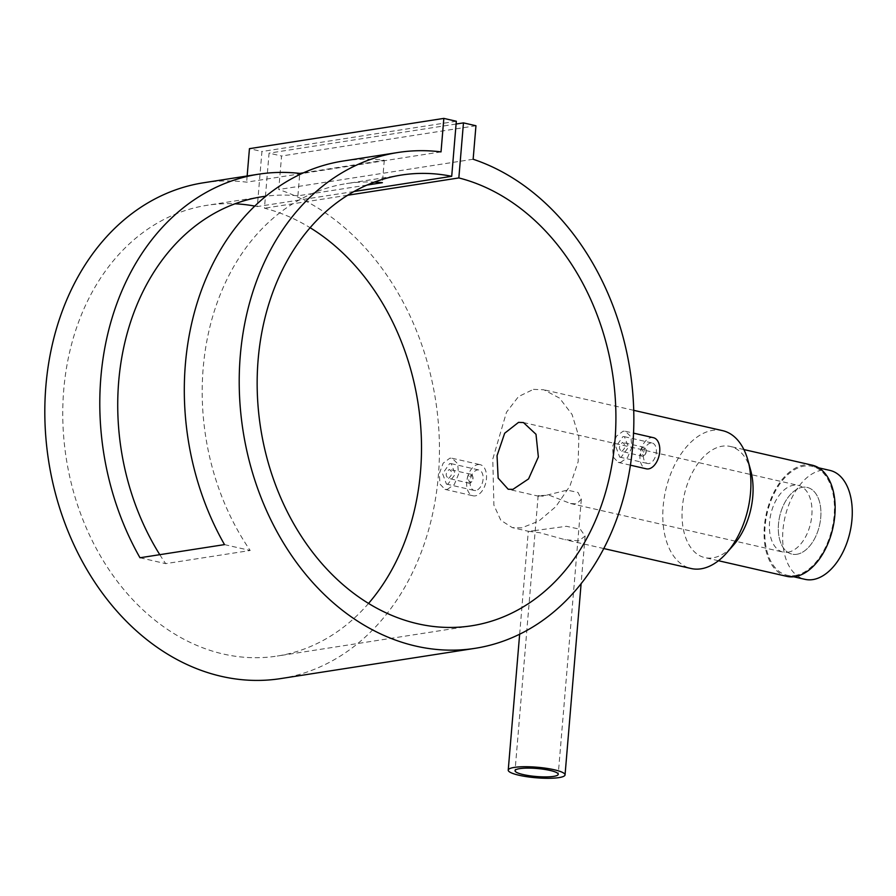 <?xml version="1.0" encoding="UTF-8"?>
<svg xmlns="http://www.w3.org/2000/svg" width="896" height="896" viewBox="0 0 896 896"><rect width="100%" height="100%" fill="white"/><g stroke="black" fill="none" stroke-linecap="round" stroke-linejoin="round"><path stroke-width="0.67" stroke-dasharray="4.48 3.36" d="M796.802 554.288A34.216 20.418 -77.1 0 0 820.277 521.427A34.216 20.418 -77.1 0 0 807.24 487.435A34.216 20.418 -77.1 0 0 802.435 487.29A34.216 20.418 -77.1 0 0 778.96 520.15A34.216 20.418 -77.1 0 0 791.997 554.142A34.216 20.418 -77.1 0 0 796.802 554.288A34.216 20.418 -77.1 0 0 820.277 521.427A34.216 20.418 -77.1 0 0 807.24 487.435A34.216 20.418 -77.1 0 0 802.435 487.29A34.216 20.418 -77.1 0 0 778.96 520.15A34.216 20.418 -77.1 0 0 791.997 554.142A34.216 20.418 -77.1 0 0 796.802 554.288M787.886 552.25A34.216 20.418 -77.1 0 0 811.35 519.389A34.216 20.418 -77.1 0 0 798.325 485.397A34.216 20.418 -77.1 0 0 793.509 485.251A34.216 20.418 -77.1 0 0 770.045 518.112A34.216 20.418 -77.1 0 0 783.07 552.104A34.216 20.418 -77.1 0 0 787.886 552.25M829.92 470.4A55.877 33.354 -77.1 0 0 822.058 470.154A55.877 33.354 -77.1 0 0 783.72 523.835A55.877 33.354 -77.1 0 0 805 579.342M795.021 575.512A55.877 33.354 -77.1 0 0 833.358 521.83A55.877 33.354 -77.1 0 0 812.078 466.312A55.877 33.354 -77.1 0 0 804.216 466.077A55.877 33.354 -77.1 0 0 765.878 519.758A55.877 33.354 -77.1 0 0 787.158 575.266A55.877 33.354 -77.1 0 0 795.021 575.512M621.802 451.394C625.722 447.854 625.968 444.875 622.552 442.456C618.699 446.006 618.453 448.986 621.802 451.394L642.242 456.187A4.558 2.722 -77.1 0 0 642.88 456.21A4.558 2.722 -77.1 0 0 644.549 455.168A4.558 2.722 -77.1 0 0 645.915 449.221A4.558 2.722 -77.1 0 0 644.28 447.294A4.558 2.722 -77.1 0 0 643.63 447.272A4.558 2.722 -77.1 0 0 640.506 451.662A4.558 2.722 -77.1 0 0 642.242 456.187M644.28 447.294L622.552 442.456M643.866 455.302A3.416 2.038 -77.1 0 0 645.12 454.518A3.416 2.038 -77.1 0 0 646.139 450.061A3.416 2.038 -77.1 0 0 644.426 448.594A3.416 2.038 -77.1 0 0 642.04 452.278A3.416 2.038 -77.1 0 0 643.866 455.302M650.72 442.982A10.494 6.261 -77.1 0 0 643.518 453.062A10.494 6.261 -77.1 0 0 647.517 463.478A10.494 6.261 -77.1 0 0 648.995 463.523A10.494 6.261 -77.1 0 0 656.197 453.443A10.494 6.261 -77.1 0 0 652.198 443.027A10.494 6.261 -77.1 0 0 650.72 442.982M621.174 457.162L619.707 457.117L615.866 446.734L622.899 436.621L624.378 436.666L628.533 447.126L621.174 457.162M620.491 462.47L627.558 457.542L631.837 447.227L630.907 436.688L625.386 431.278L623.123 431.2L616.403 436.218L612.562 446.634L613.245 457.117L618.274 462.403L620.491 462.47M653.419 437.685A15.971 9.531 -77.1 0 0 651.168 437.618A15.971 9.531 -77.1 0 0 640.214 452.95A15.971 9.531 -77.1 0 0 646.296 468.821M448.538 478.363C452.458 474.835 452.704 471.856 449.288 469.437C445.435 472.987 445.189 475.955 448.538 478.363L468.978 483.168A4.558 2.722 102.9 0 1 467.242 478.632A4.558 2.722 102.9 0 1 470.366 474.253A4.558 2.722 102.9 0 1 471.016 474.275A4.558 2.722 102.9 0 1 472.651 476.202A4.558 2.722 102.9 0 1 471.285 482.138A4.558 2.722 102.9 0 1 469.616 483.19A4.558 2.722 102.9 0 1 468.978 483.168M471.016 474.275L449.288 469.437M471.173 475.574A3.416 2.038 102.9 0 1 472.875 477.03A3.416 2.038 102.9 0 1 471.856 481.488A3.416 2.038 102.9 0 1 470.602 482.272A3.416 2.038 102.9 0 1 468.776 479.248A3.416 2.038 102.9 0 1 471.173 475.574M475.731 490.504A10.494 6.261 102.9 0 1 474.253 490.459A10.494 6.261 102.9 0 1 470.266 480.032A10.494 6.261 102.9 0 1 477.456 469.952A10.494 6.261 102.9 0 1 478.934 469.997A10.494 6.261 102.9 0 1 482.933 480.424A10.494 6.261 102.9 0 1 475.731 490.504M447.91 484.142L446.443 484.098L442.602 473.715L449.635 463.59L451.125 463.635L455.28 474.096L447.91 484.142M447.227 489.451L454.294 484.512L458.573 474.208L457.643 463.658L452.122 458.259L449.859 458.181L443.15 463.198L439.298 473.614L439.981 484.098L445.01 489.384L447.227 489.451M477.904 464.598A15.971 9.531 102.9 0 1 480.155 464.666A15.971 9.531 102.9 0 1 486.237 480.525A15.971 9.531 102.9 0 1 475.283 495.858A15.971 9.531 102.9 0 1 473.032 495.79A15.971 9.531 102.9 0 1 466.95 479.931A15.971 9.531 102.9 0 1 477.904 464.598M534.218 530.667L566.44 526.288L580.373 529.312L585.11 536.043L578.827 540.87L564.838 539.638L539.896 532.75L528.315 531.283L534.218 530.667M542.573 496.16L538.149 495.645L549.326 495.253L570.483 503.496L576.475 503.91L581.336 499.274L577.976 492.43L567.246 490.134L542.573 496.16M750.725 470.512A57.019 34.037 -77.1 0 0 730.262 446.443A57.019 34.037 -77.1 0 0 722.243 446.197A57.019 34.037 -77.1 0 0 683.122 500.965A57.019 34.037 -77.1 0 0 704.838 557.614A57.019 34.037 -77.1 0 0 712.858 557.861A57.019 34.037 -77.1 0 0 733.734 544.824M722.602 430.651A70.706 42.202 -77.1 0 0 712.656 430.349A70.706 42.202 -77.1 0 0 664.149 498.266A70.706 42.202 -77.1 0 0 691.085 568.512M812.325 465.203A57.019 34.037 -77.1 0 0 804.306 464.957A57.019 34.037 -77.1 0 0 765.184 519.736A57.019 34.037 -77.1 0 0 786.912 576.374M533.434 389.368L543.816 389.771L559.53 398.104L572.074 414.49L578.861 436.677L578.166 461.675L569.934 486.013L555.901 506.565L538.843 521.058L521.808 527.834L512.299 527.621L500.808 520.262L493.898 505.154L492.778 459.066L506.498 412.205L518.515 396.57L533.434 389.368M303.386 172.827L384.283 160.238A250.891 195.854 81.2 0 0 342.989 161.056M441.022 151.894L246.635 182.157A250.891 195.854 81.2 0 0 203.526 182.773M280.728 678.586A250.891 195.854 81.2 0 0 439.454 448.347A250.891 195.854 81.2 0 0 278.746 189.504L281.557 156.005L269.069 153.149L264.443 208.208A228.088 178.046 -98.8 0 1 310.083 227.696M473.144 159.242L278.746 189.504M159.79 554.68A228.088 178.046 81.2 0 0 165.682 563.64L250.197 550.48A228.088 178.046 -98.8 0 1 210.885 322.986A228.088 178.046 -98.8 0 1 346.494 183.59A228.088 178.046 -98.8 0 1 374.394 182.078M366.946 185.08L297.886 195.832A228.088 178.046 81.2 0 0 265.798 196.213M347.626 195.25L264.443 208.208M353.931 191.531L257.309 206.573L261.934 151.514L249.446 148.658M368.57 603.4A228.088 178.046 -98.8 0 1 277.222 656.051A228.088 178.046 -98.8 0 1 66.203 458.069A228.088 178.046 -98.8 0 1 207.043 205.307A228.088 178.046 -98.8 0 1 234.942 203.795M254.71 206.069A228.088 178.046 -98.8 0 1 257.309 206.573M475.955 125.742L281.557 156.005M456.098 124.029L269.069 153.149M456.322 121.251L261.934 151.514M247.15 175.974L246.635 182.157M139.989 557.76L165.682 563.64M297.886 195.832L299.667 174.552M224.504 544.611L250.197 550.48M384.283 160.238L382.402 182.672M523.454 422.554L798.325 485.397M818.675 467.824L812.078 466.312M793.766 576.778L787.158 575.266M570.483 503.496L783.07 552.104M646.139 450.061L645.915 449.221M645.12 454.518L644.549 455.168M619.707 457.117L647.517 463.478M625.386 431.278L633.55 433.149M472.875 477.03L472.651 476.202M471.856 481.488L471.285 482.138M446.443 484.098L474.253 490.459M452.122 458.259L480.155 464.666M585.11 536.043L581.101 583.766M538.149 495.645L515.054 770.694M743.882 449.557L730.262 446.443M633.718 410.323L543.816 389.771M538.933 496.283L508.2 489.25M401.43 175.045L346.494 183.59M261.979 196.75L207.043 205.307M471.61 625.789L277.222 656.051M603.803 548.554L564.838 539.638M519.646 634.234L528.293 531.272L512.299 527.621M718.458 560.728L704.838 557.614M581.336 499.274L558.23 774.323M445.01 489.384L473.032 495.79M451.125 463.635L478.934 469.997M618.274 462.403L630.437 465.192M624.378 436.666L652.198 443.027"/><path stroke-width="1.34" d="M793.766 576.778L805 579.342A55.877 33.354 -77.1 0 0 812.862 579.589A55.877 33.354 -77.1 0 0 851.2 525.907A55.877 33.354 -77.1 0 0 829.92 470.4L818.675 467.824M630.437 465.192L646.296 468.821A15.971 9.531 -77.1 0 0 648.547 468.888A15.971 9.531 -77.1 0 0 659.501 453.544A15.971 9.531 -77.1 0 0 653.419 437.685L633.55 433.149M558.947 777.605A28.515 5.298 -175.2 0 0 565.051 774.894A28.515 5.298 -175.2 0 0 546.168 768.275A28.515 5.298 -175.2 0 0 514.338 767.402A28.515 5.298 -175.2 0 0 508.234 770.123A28.515 5.298 -175.2 0 0 527.117 776.742A28.515 5.298 -175.2 0 0 558.947 777.605M519.691 768.634A21.672 4.021 -175.2 0 0 515.054 770.694A21.672 4.021 -175.2 0 0 529.402 775.723A21.672 4.021 -175.2 0 0 553.594 776.384A21.672 4.021 -175.2 0 0 558.23 774.323A21.672 4.021 -175.2 0 0 543.883 769.294A21.672 4.021 -175.2 0 0 519.691 768.634M603.803 548.554L691.085 568.512A70.706 42.202 -77.1 0 0 701.03 568.814A70.706 42.202 -77.1 0 0 726.914 552.642L733.734 544.824A57.019 34.037 -77.1 0 0 750.725 470.512L747.981 460.499A70.706 42.202 -77.1 0 0 722.602 430.651L633.718 410.323M726.914 552.642A70.706 42.202 -77.1 0 0 747.981 460.499M718.458 560.728L786.912 576.374A57.019 34.037 -77.1 0 0 794.931 576.621A57.019 34.037 -77.1 0 0 834.053 521.853A57.019 34.037 -77.1 0 0 812.325 465.203L743.882 449.557M518.526 422.374L504.672 433.238L497.045 455.683L498.142 478.083L508.2 489.25L512.904 489.373L528.562 478.912L538.362 456.96L535.998 434.28L523.454 422.554L518.526 422.374M397.925 152.499A250.891 195.854 81.2 0 0 243.006 430.539A250.891 195.854 81.2 0 0 475.115 648.323A250.891 195.854 81.2 0 0 633.853 418.085A250.891 195.854 81.2 0 0 473.144 159.242L475.955 125.742L463.467 122.886L458.842 177.934A228.088 178.046 -98.8 0 1 615.798 409.461A228.088 178.046 -98.8 0 1 471.61 625.789A228.088 178.046 -98.8 0 1 260.602 427.806A228.088 178.046 -98.8 0 1 401.43 175.045A228.088 178.046 -98.8 0 1 451.707 176.31L456.322 121.251L443.834 118.395L441.022 151.894A250.891 195.854 81.2 0 0 397.925 152.499L342.989 161.056A250.891 195.854 81.2 0 0 224.504 544.611L139.989 557.76A250.891 195.854 -98.8 0 1 258.474 174.216A250.891 195.854 -98.8 0 1 299.768 173.398L303.386 172.827M258.474 174.216L203.526 182.773A250.891 195.854 81.2 0 0 48.608 460.813A250.891 195.854 81.2 0 0 280.728 678.586L475.115 648.323M374.394 182.078A228.088 178.046 -98.8 0 1 382.402 182.672L366.946 185.08M265.798 196.213A228.088 178.046 81.2 0 0 261.979 196.75A228.088 178.046 81.2 0 0 159.79 554.68M458.842 177.934L347.626 195.25M451.707 176.31L353.931 191.531M310.083 227.696A228.088 178.046 -98.8 0 1 368.57 603.4M234.942 203.795A228.088 178.046 -98.8 0 1 254.71 206.069M463.467 122.886L456.098 124.029M443.834 118.395L249.446 148.658L247.15 175.974M299.667 174.552L299.768 173.398M581.101 583.766L565.051 774.894M519.646 634.234L508.234 770.123"/></g></svg>
